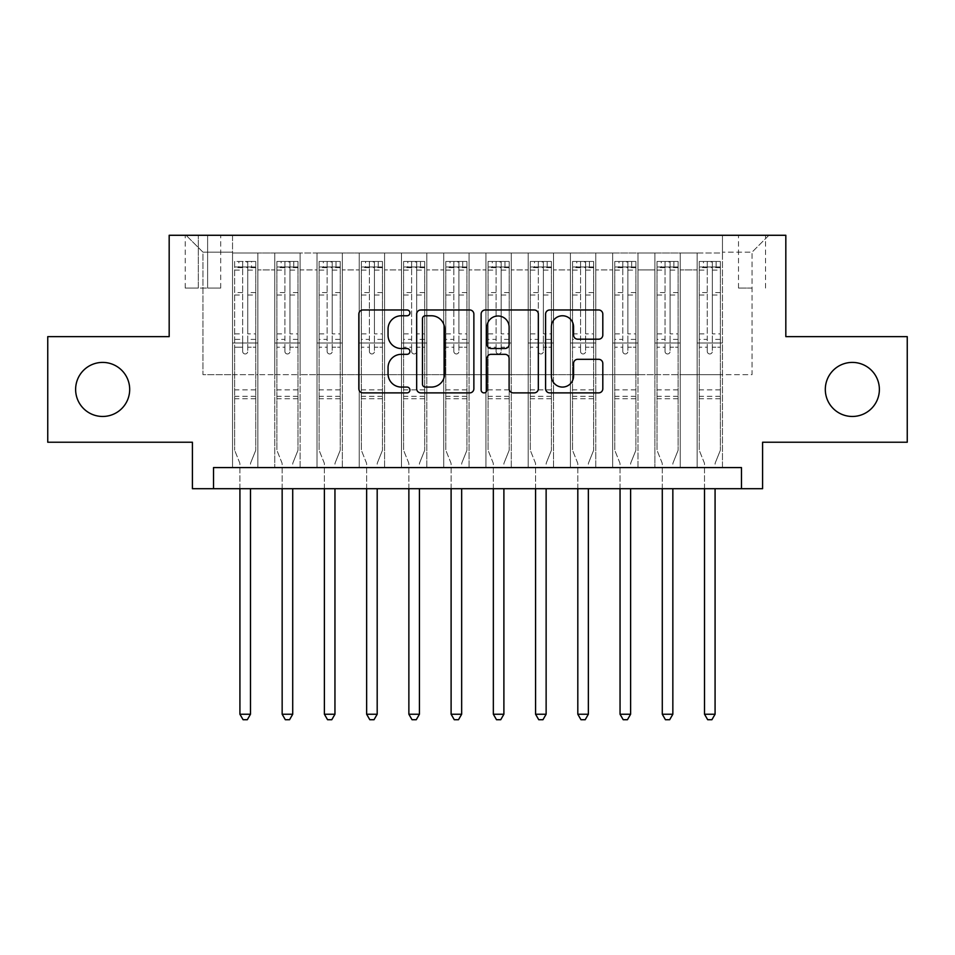 <?xml version="1.0" encoding="UTF-8"?>
<svg xmlns="http://www.w3.org/2000/svg" width="955" height="955" viewBox="0 0 955 955"><rect width="100%" height="100%" fill="white"/><g stroke="black" fill="none" stroke-linecap="round" stroke-linejoin="round"><path stroke-width="0.72" stroke-dasharray="4.78 3.58" d="M409.922 312.87A2.901 2.901 0 0 0 407.021 309.969L362.972 309.969A4.142 4.142 0 0 0 358.829 314.111L358.829 388.733A4.142 4.142 0 0 0 362.972 392.887L407.021 392.887A2.901 2.901 0 0 0 409.922 389.986A2.901 2.901 0 0 0 407.021 387.073L401.327 387.073A13.263 13.263 0 0 1 388.052 373.811L388.052 367.591A13.263 13.263 0 0 1 401.327 354.329L407.021 354.329A2.901 2.901 0 0 0 409.922 351.428A2.901 2.901 0 0 0 407.021 348.527L401.327 348.527A13.263 13.263 0 0 1 388.052 335.253L388.052 329.033A13.263 13.263 0 0 1 401.327 315.771L407.021 315.771A2.901 2.901 0 0 0 409.922 312.87M825.311 389.437A27.027 27.027 0 0 0 852.338 416.464A27.027 27.027 0 0 0 879.376 389.437A27.027 27.027 0 0 0 852.338 362.411A27.027 27.027 0 0 0 825.311 389.437M75.624 389.437A27.027 27.027 0 0 0 102.663 416.464A27.027 27.027 0 0 0 129.689 389.437A27.027 27.027 0 0 0 102.663 362.411A27.027 27.027 0 0 0 75.624 389.437M752.039 235.276L738.513 235.276L752.039 235.276M752.039 288.076L738.513 288.076L752.039 288.076M907.25 336.638L907.25 442.237L762.591 442.237L762.591 488.697L192.409 488.697L192.409 442.237L47.75 442.237L47.75 336.638L169.178 336.638L169.178 235.276L785.822 235.276L785.822 336.638L907.25 336.638M722.469 467.58L722.469 253.015L232.531 253.015L232.531 467.58L257.874 467.58L232.531 467.58L257.874 467.58L232.531 467.58L232.531 253.015L257.874 253.015L257.874 467.58L257.874 253.015L257.874 374.658L274.765 374.658L257.874 374.658L257.874 253.015L232.531 253.015L722.469 253.015L722.469 467.58L697.126 467.58L697.126 253.015L654.891 253.015L654.891 467.58L654.891 253.015L680.235 253.015L680.235 467.58L680.235 253.015L680.235 374.658L680.235 253.015L697.126 253.015L697.126 467.58L722.469 467.58L697.126 467.58L722.469 467.58L722.469 252.168L722.469 374.658L752.039 374.658L752.039 252.168L722.469 252.168L752.039 252.168L752.039 374.658L722.469 374.658L722.469 342.976L722.469 467.58M654.891 467.58L680.235 467.58L654.891 467.58L680.235 467.58L654.891 467.58L654.891 342.976L654.891 374.658L638 374.658L638 269.907L638 374.658L654.891 374.658L654.891 269.907L654.891 374.658L697.126 374.658L680.235 374.658L680.235 342.976L680.235 374.658L654.891 374.658L654.891 342.976L680.235 342.976L680.235 467.58L680.235 342.976L654.891 342.976L654.891 467.58M638 467.58L638 253.015L612.656 253.015L612.656 467.58L612.656 253.015L638 253.015L638 467.58L612.656 467.58L638 467.58L612.656 467.58L638 467.58L638 342.976L638 467.58M595.765 467.58L595.765 253.015L570.422 253.015L570.422 467.58L570.422 253.015L595.765 253.015L595.765 467.58L570.422 467.58L595.765 467.58L570.422 467.58L595.765 467.58L595.765 269.907L595.765 374.658L612.656 374.658L595.765 374.658L595.765 342.976L595.765 467.58M553.53 467.58L553.53 253.015L528.187 253.015L528.187 467.58L528.187 253.015L553.53 253.015L553.53 467.58L528.187 467.58L553.53 467.58L528.187 467.58L553.53 467.58L553.53 269.907L553.53 374.658L570.422 374.658L553.53 374.658L553.53 342.976L553.53 467.58M511.283 467.58L511.283 253.015L485.952 253.015L485.952 467.58L485.952 253.015L511.283 253.015L511.283 467.58L485.952 467.58L511.283 467.58L485.952 467.58L511.283 467.58L511.283 269.907L511.283 374.658L528.187 374.658L511.283 374.658L511.283 342.976L511.283 467.58M469.048 467.58L469.048 253.015L443.717 253.015L443.717 467.58L443.717 253.015L469.048 253.015L469.048 467.58L443.717 467.58L469.048 467.58L443.717 467.58L469.048 467.58L469.048 269.907L469.048 374.658L485.952 374.658L469.048 374.658L469.048 342.976L469.048 467.58M426.813 467.58L426.813 253.015L401.47 253.015L401.47 467.58L401.47 253.015L426.813 253.015L426.813 467.58L401.47 467.58L426.813 467.58L401.47 467.58L426.813 467.58L426.813 269.907L426.813 374.658L443.717 374.658L426.813 374.658L426.813 342.976L426.813 467.58M384.579 467.58L384.579 253.015L359.235 253.015L359.235 467.58L359.235 253.015L384.579 253.015L384.579 467.58L359.235 467.58L384.579 467.58L359.235 467.58L384.579 467.58L384.579 269.907L384.579 374.658L401.47 374.658L384.579 374.658L384.579 342.976L384.579 467.58M342.344 467.58L342.344 253.015L317 253.015L317 467.58L317 253.015L342.344 253.015L342.344 467.58L317 467.58L342.344 467.58L317 467.58L342.344 467.58L342.344 269.907L342.344 374.658L359.235 374.658L342.344 374.658L342.344 342.976L342.344 467.58M300.109 467.58L300.109 253.015L274.765 253.015L274.765 467.58L274.765 253.015L300.109 253.015L300.109 467.58L274.765 467.58L300.109 467.58L274.765 467.58L300.109 467.58L300.109 342.976L300.109 467.58M697.126 269.907L697.126 374.658L697.126 253.015L697.126 269.907L680.235 269.907L697.126 269.907M612.656 269.907L612.656 374.658L612.656 253.015L595.765 253.015L595.765 269.907L595.765 253.015L612.656 253.015L612.656 269.907L595.765 269.907L612.656 269.907M570.422 269.907L570.422 374.658L570.422 253.015L553.53 253.015L553.53 269.907L553.53 253.015L570.422 253.015L570.422 269.907L553.53 269.907L570.422 269.907M528.187 269.907L528.187 374.658L528.187 253.015L511.283 253.015L511.283 269.907L511.283 253.015L528.187 253.015L528.187 269.907L511.283 269.907L528.187 269.907M485.952 269.907L485.952 374.658L485.952 253.015L469.048 253.015L469.048 269.907L469.048 253.015L485.952 253.015L485.952 269.907L469.048 269.907L485.952 269.907M443.717 269.907L443.717 374.658L443.717 253.015L426.813 253.015L426.813 269.907L426.813 253.015L443.717 253.015L443.717 269.907L426.813 269.907L443.717 269.907M401.47 269.907L401.47 374.658L401.47 253.015L384.579 253.015L384.579 269.907L384.579 253.015L401.47 253.015L401.47 269.907L384.579 269.907L401.47 269.907M359.235 269.907L359.235 374.658L359.235 253.015L342.344 253.015L342.344 269.907L342.344 253.015L359.235 253.015L359.235 269.907L342.344 269.907L359.235 269.907M300.109 269.907L300.109 374.658L300.109 253.015L300.109 269.907L317 269.907L317 374.658L300.109 374.658L317 374.658L317 253.015L300.109 253.015L317 253.015L317 269.907L300.109 269.907M213.526 488.697L213.526 467.58L213.526 488.697L213.526 467.58L741.474 467.58L213.526 467.58L741.474 467.58L741.474 488.697M198.318 235.276L185.222 235.276L198.318 235.276L198.318 288.076L185.222 288.076L207.617 288.076L198.318 288.076L198.318 235.276M207.617 235.276L220.701 235.276L207.617 235.276L207.617 288.076L220.701 288.076L207.617 288.076L207.617 235.276M722.469 235.276L232.531 235.276L768.93 235.276L722.469 235.276L722.469 253.015L722.469 235.276M232.531 235.276L186.07 235.276L232.531 235.276L232.531 374.658L202.961 374.658L202.961 252.168L232.531 252.168L202.961 252.168L186.07 235.276L202.961 252.168L202.961 374.658L232.531 374.658L232.531 235.276M274.765 269.907L274.765 374.658L274.765 253.015L257.874 253.015L274.765 253.015L274.765 269.907L257.874 269.907L274.765 269.907M654.891 253.015L638 253.015L638 269.907L638 253.015L654.891 253.015L654.891 269.907L654.891 253.015M612.656 374.658L638 374.658L612.656 374.658L612.656 342.976L612.656 374.658M570.422 374.658L595.765 374.658L570.422 374.658L570.422 342.976L570.422 374.658M528.187 374.658L553.53 374.658L528.187 374.658L528.187 342.976L528.187 374.658M485.952 374.658L511.283 374.658L485.952 374.658L485.952 342.976L485.952 374.658M443.717 374.658L469.048 374.658L443.717 374.658L443.717 342.976L443.717 374.658M401.47 374.658L426.813 374.658L401.47 374.658L401.47 342.976L401.47 374.658M359.235 374.658L384.579 374.658L359.235 374.658L359.235 342.976L359.235 374.658M317 374.658L342.344 374.658L317 374.658L317 342.976L317 374.658M274.765 374.658L300.109 374.658L300.109 342.976L300.109 374.658L274.765 374.658L274.765 342.976L300.109 342.976L274.765 342.976L274.765 467.58L274.765 374.658M232.531 374.658L257.874 374.658L257.874 342.976L257.874 467.58L257.874 342.976L257.874 374.658L232.531 374.658L232.531 342.976L257.874 342.976L232.531 342.976L232.531 467.58L232.531 374.658M697.126 374.658L722.469 374.658L697.126 374.658L697.126 342.976L697.126 374.658M232.531 342.976L257.874 342.976L232.531 342.976M274.765 342.976L300.109 342.976L274.765 342.976M317 342.976L342.344 342.976L317 342.976L317 467.58L317 342.976L342.344 342.976L317 342.976M359.235 342.976L384.579 342.976L359.235 342.976L359.235 467.58L359.235 342.976L384.579 342.976L359.235 342.976M401.47 342.976L426.813 342.976L401.47 342.976L401.47 467.58L401.47 342.976L426.813 342.976L401.47 342.976M443.717 342.976L469.048 342.976L443.717 342.976L443.717 467.58L443.717 342.976L469.048 342.976L443.717 342.976M485.952 342.976L511.283 342.976L485.952 342.976L485.952 467.58L485.952 342.976L511.283 342.976L485.952 342.976M528.187 342.976L553.53 342.976L528.187 342.976L528.187 467.58L528.187 342.976L553.53 342.976L528.187 342.976M570.422 342.976L595.765 342.976L570.422 342.976L570.422 467.58L570.422 342.976L595.765 342.976L570.422 342.976M612.656 342.976L638 342.976L612.656 342.976L612.656 467.58L612.656 342.976L638 342.976L612.656 342.976M654.891 342.976L680.235 342.976L654.891 342.976M697.126 342.976L722.469 342.976L697.126 342.976L697.126 467.58L697.126 342.976L722.469 342.976L697.126 342.976M768.93 235.276L752.039 252.168L768.93 235.276M473.871 388.733L473.871 314.111A4.142 4.142 0 0 0 469.729 309.969L420.809 309.969A4.142 4.142 0 0 0 416.667 314.111L416.667 388.733A4.142 4.142 0 0 0 420.809 392.887L469.729 392.887A4.142 4.142 0 0 0 473.871 388.733M425.369 315.771A2.901 2.901 0 0 0 422.468 318.672L422.468 384.173A2.901 2.901 0 0 0 425.369 387.073L431.374 387.073A13.263 13.263 0 0 0 444.648 373.811L444.648 329.033A13.263 13.263 0 0 0 431.374 315.771L425.369 315.771M485.271 309.969L534.191 309.969A4.142 4.142 0 0 1 538.334 314.111L538.334 388.733A4.142 4.142 0 0 1 534.191 392.887L513.253 392.887A4.142 4.142 0 0 1 509.111 388.733L509.111 358.471A4.142 4.142 0 0 0 504.968 354.329L491.073 354.329A4.142 4.142 0 0 0 486.931 358.471L486.931 389.986A2.901 2.901 0 0 1 484.03 392.887A2.901 2.901 0 0 1 481.129 389.986L481.129 314.111A4.142 4.142 0 0 1 485.271 309.969M509.111 327.076A11.09 11.09 0 0 0 498.021 315.986A11.09 11.09 0 0 0 486.931 327.076L486.931 344.373A4.142 4.142 0 0 0 491.073 348.527L504.968 348.527A4.142 4.142 0 0 0 509.111 344.373L509.111 327.076M577.727 339.192L598.654 339.192A4.142 4.142 0 0 0 602.808 335.05L602.808 314.111A4.142 4.142 0 0 0 598.654 309.969L549.734 309.969A4.142 4.142 0 0 0 545.592 314.111L545.592 388.733A4.142 4.142 0 0 0 549.734 392.887L598.654 392.887A4.142 4.142 0 0 0 602.808 388.733L602.808 363.449A4.142 4.142 0 0 0 598.654 359.307L577.727 359.307A4.142 4.142 0 0 0 573.573 363.449L573.573 375.983A11.09 11.09 0 0 1 562.483 387.073A11.09 11.09 0 0 1 551.393 375.983L551.393 326.861A11.09 11.09 0 0 1 562.483 315.771A11.09 11.09 0 0 1 573.573 326.861L573.573 335.05A4.142 4.142 0 0 0 577.727 339.192M242.666 351.428A2.531 2.531 0 0 0 245.208 353.959A2.531 2.531 0 0 1 242.666 351.428L242.666 347.19L242.666 351.428M255.654 261.467L251.535 261.467L251.535 266.958L255.761 266.958L255.761 261.467L234.644 261.467L234.644 450.259L234.644 347.19L242.666 347.19L242.666 339.383L234.644 339.383M234.644 261.467L234.644 347.19L242.666 347.19L242.666 268.069C244.349 266.588 246.044 266.588 247.739 268.069L247.739 333.892L255.761 333.892L255.761 450.259L255.761 347.19L247.739 347.19L247.739 351.428A2.531 2.531 0 0 1 245.208 353.959A2.531 2.531 0 0 0 247.739 351.428L247.739 333.892M255.761 266.958L255.761 333.892M255.761 261.467L255.761 347.19L247.739 347.19L247.739 261.98L242.666 261.98L242.666 339.383M251.535 261.467L234.751 261.467M251.535 266.958L238.869 266.958L238.869 261.467M234.644 266.958L255.654 266.958M234.751 266.958L238.869 266.958M250.783 462.614L255.761 450.259L250.783 462.614A4.226 4.226 0 0 0 250.485 464.202A4.226 4.226 0 0 1 250.783 462.614M239.92 488.697L239.92 464.202A4.226 4.226 0 0 0 239.621 462.614L234.644 450.259L239.621 462.614A4.226 4.226 0 0 1 239.92 464.202L239.92 714.233L250.485 714.233L250.485 488.697M255.761 398.724L234.644 398.724M239.92 714.233L243.095 719.724L247.309 719.724L250.485 714.233M242.666 268.069L242.666 261.98M247.739 268.069L247.739 261.98M284.9 351.428A2.531 2.531 81.1 0 0 287.443 353.959A2.531 2.531 -98.9 0 1 284.9 351.428L284.9 347.19L284.9 351.428M293.77 261.467L293.77 266.958L297.996 266.958L297.996 261.467L276.878 261.467L276.878 450.259L276.878 347.19L284.9 347.19L284.9 339.383L276.878 339.383M276.878 261.467L276.878 347.19L284.9 347.19L284.9 268.069C286.596 266.588 288.279 266.588 289.974 268.069L289.974 333.892L297.996 333.892L297.996 450.259L297.996 347.19L289.974 347.19L289.974 351.428A2.531 2.531 -98.9 0 1 287.443 353.959A2.531 2.531 81.1 0 0 289.974 351.428L289.974 333.892M297.996 266.958L297.996 333.892M297.996 261.467L297.996 347.19L289.974 347.19L289.974 261.98L284.9 261.98L284.9 339.383M293.77 266.958L281.104 266.958L281.104 261.467M276.878 266.958L281.104 266.958M293.018 462.614L297.996 450.259L293.018 462.614A4.226 4.226 -98.9 0 0 292.719 464.202A4.226 4.226 -98.9 0 1 293.018 462.614M282.155 488.697L282.155 464.202A4.226 4.226 -98.9 0 0 281.856 462.614L276.878 450.259L281.856 462.614A4.226 4.226 -98.9 0 1 282.155 464.202L282.155 714.233L292.719 714.233L292.719 488.697M297.888 261.467L276.986 261.467L297.888 261.467M276.986 266.958L297.888 266.958L276.986 266.958M297.996 398.724L276.878 398.724M282.155 714.233L285.33 719.724L289.556 719.724L292.719 714.233M289.974 268.069L289.974 261.98M284.9 268.069L284.9 261.98L284.9 268.069M327.135 351.428A2.531 2.531 81.1 0 0 329.678 353.959A2.531 2.531 -98.9 0 1 327.135 351.428L327.135 347.19L327.135 351.428M336.005 261.467L336.005 266.958L340.231 266.958L340.231 261.467L319.113 261.467L319.113 450.259L319.113 347.19L327.135 347.19L327.135 339.383L319.113 339.383M319.113 261.467L319.113 347.19L327.135 347.19L327.135 268.069C328.83 266.588 330.514 266.588 332.209 268.069L332.209 333.892L340.231 333.892L340.231 450.259L340.231 347.19L332.209 347.19L332.209 351.428A2.531 2.531 -98.9 0 1 329.678 353.959A2.531 2.531 81.1 0 0 332.209 351.428L332.209 333.892M340.231 266.958L340.231 333.892M340.231 261.467L340.231 347.19L332.209 347.19L332.209 261.98L327.135 261.98L327.135 339.383M336.005 266.958L323.339 266.958L323.339 261.467M319.113 266.958L323.339 266.958M335.265 462.614L340.231 450.259L335.265 462.614A4.226 4.226 -98.9 0 0 334.954 464.202A4.226 4.226 -98.9 0 1 335.265 462.614M324.39 488.697L324.39 464.202A4.226 4.226 -98.9 0 0 324.091 462.614L319.113 450.259L324.091 462.614A4.226 4.226 -98.9 0 1 324.39 464.202L324.39 714.233L334.954 714.233L334.954 488.697M340.123 261.467L319.221 261.467L340.123 261.467M319.221 266.958L340.123 266.958L319.221 266.958M340.231 398.724L319.113 398.724M324.39 714.233L327.565 719.724L331.791 719.724L334.954 714.233M332.209 268.069L332.209 261.98M327.135 268.069L327.135 261.98L327.135 268.069M369.382 351.428A2.531 2.531 81.1 0 0 371.913 353.959A2.531 2.531 -98.9 0 1 369.382 351.428L369.382 347.19L369.382 351.428M378.252 261.467L378.252 266.958L382.466 266.958L382.466 261.467L361.348 261.467L361.348 450.259L361.348 347.19L369.382 347.19L369.382 339.383L361.348 339.383M361.348 261.467L361.348 347.19L369.382 347.19L369.382 268.069C371.065 266.588 372.748 266.588 374.444 268.069L374.444 333.892L382.466 333.892L382.466 450.259L382.466 347.19L374.444 347.19L374.444 351.428A2.531 2.531 -98.9 0 1 371.913 353.959A2.531 2.531 81.1 0 0 374.444 351.428L374.444 333.892M382.466 266.958L382.466 333.892M382.466 261.467L382.466 347.19L374.444 347.19L374.444 261.98L369.382 261.98L369.382 339.383M378.252 266.958L365.574 266.958L365.574 261.467M361.348 266.958L365.574 266.958M377.5 462.614L382.466 450.259L377.5 462.614A4.226 4.226 -98.9 0 0 377.189 464.202A4.226 4.226 -98.9 0 1 377.5 462.614M366.636 488.697L366.636 464.202A4.226 4.226 -98.9 0 0 366.326 462.614L361.348 450.259L366.326 462.614A4.226 4.226 -98.9 0 1 366.636 464.202L366.636 714.233L377.189 714.233L377.189 488.697M382.358 261.467L361.456 261.467L382.358 261.467M361.456 266.958L382.358 266.958L361.456 266.958M382.466 398.724L361.348 398.724M366.636 714.233L369.8 719.724L374.026 719.724L377.189 714.233M374.444 268.069L374.444 261.98M369.382 268.069L369.382 261.98L369.382 268.069M411.617 351.428A2.531 2.531 81.1 0 0 414.148 353.959A2.531 2.531 -98.9 0 1 411.617 351.428L411.617 347.19L411.617 351.428M420.487 261.467L420.487 266.958L424.7 266.958L424.7 261.467L403.583 261.467L403.583 450.259L403.583 347.19L411.617 347.19L411.617 339.383L403.583 339.383M403.583 261.467L403.583 347.19L411.617 347.19L411.617 268.069C413.3 266.588 414.983 266.588 416.678 268.069L416.678 333.892L424.7 333.892L424.7 450.259L424.7 347.19L416.678 347.19L416.678 351.428A2.531 2.531 -98.9 0 1 414.148 353.959A2.531 2.531 81.1 0 0 416.678 351.428L416.678 333.892M424.7 266.958L424.7 333.892M424.7 261.467L424.7 347.19L416.678 347.19L416.678 261.98L411.617 261.98L411.617 339.383M420.487 266.958L407.809 266.958L407.809 261.467M403.583 266.958L407.809 266.958M419.734 462.614L424.7 450.259L419.734 462.614A4.226 4.226 -98.9 0 0 419.424 464.202A4.226 4.226 -98.9 0 1 419.734 462.614M408.871 488.697L408.871 464.202A4.226 4.226 -98.9 0 0 408.561 462.614L403.583 450.259L408.561 462.614A4.226 4.226 -98.9 0 1 408.871 464.202L408.871 714.233L419.424 714.233L419.424 488.697M424.605 261.467L403.69 261.467L424.605 261.467M403.69 266.958L424.605 266.958L403.69 266.958M424.7 398.724L403.583 398.724M408.871 714.233L412.035 719.724L416.261 719.724L419.424 714.233M416.678 268.069L416.678 261.98M411.617 268.069L411.617 261.98L411.617 268.069M453.852 351.428A2.531 2.531 81.1 0 0 456.383 353.959A2.531 2.531 -98.9 0 1 453.852 351.428L453.852 347.19L453.852 351.428M462.721 261.467L462.721 266.958L466.935 266.958L466.935 261.467L445.818 261.467L445.818 450.259L445.818 347.19L453.852 347.19L453.852 339.383L445.818 339.383M445.818 261.467L445.818 347.19L453.852 347.19L453.852 268.069C455.535 266.588 457.218 266.588 458.913 268.069L458.913 333.892L466.935 333.892L466.935 450.259L466.935 347.19L458.913 347.19L458.913 351.428A2.531 2.531 -98.9 0 1 456.383 353.959A2.531 2.531 81.1 0 0 458.913 351.428L458.913 333.892M466.935 266.958L466.935 333.892M466.935 261.467L466.935 347.19L458.913 347.19L458.913 261.98L453.852 261.98L453.852 339.383M462.721 266.958L450.044 266.958L450.044 261.467M445.818 266.958L450.044 266.958M461.969 462.614L466.935 450.259L461.969 462.614A4.226 4.226 -98.9 0 0 461.659 464.202A4.226 4.226 -98.9 0 1 461.969 462.614M451.106 488.697L451.106 464.202A4.226 4.226 -98.9 0 0 450.796 462.614L445.818 450.259L450.796 462.614A4.226 4.226 -98.9 0 1 451.106 464.202L451.106 714.233L461.659 714.233L461.659 488.697M466.84 261.467L445.925 261.467L466.84 261.467M445.925 266.958L466.84 266.958L445.925 266.958M466.935 398.724L445.818 398.724M451.106 714.233L454.27 719.724L458.495 719.724L461.659 714.233M458.913 268.069L458.913 261.98M453.852 268.069L453.852 261.98L453.852 268.069M496.087 351.428A2.531 2.531 81.1 0 0 498.617 353.959A2.531 2.531 -98.9 0 1 496.087 351.428L496.087 347.19L496.087 351.428M504.956 261.467L504.956 266.958L509.182 266.958L509.182 261.467L488.065 261.467L488.065 450.259L488.065 347.19L496.087 347.19L496.087 339.383L488.065 339.383M488.065 261.467L488.065 347.19L496.087 347.19L496.087 268.069C497.77 266.588 499.453 266.588 501.148 268.069L501.148 333.892L509.182 333.892L509.182 450.259L509.182 347.19L501.148 347.19L501.148 351.428A2.531 2.531 -98.9 0 1 498.617 353.959A2.531 2.531 81.1 0 0 501.148 351.428L501.148 333.892M509.182 266.958L509.182 333.892M509.182 261.467L509.182 347.19L501.148 347.19L501.148 261.98L496.087 261.98L496.087 339.383M504.956 266.958L492.279 266.958L492.279 261.467M488.065 266.958L492.279 266.958M504.204 462.614L509.182 450.259L504.204 462.614A4.226 4.226 -98.9 0 0 503.894 464.202A4.226 4.226 -98.9 0 1 504.204 462.614M493.341 488.697L493.341 464.202A4.226 4.226 -98.9 0 0 493.031 462.614L488.065 450.259L493.031 462.614A4.226 4.226 -98.9 0 1 493.341 464.202L493.341 714.233L503.894 714.233L503.894 488.697M509.075 261.467L488.16 261.467L509.075 261.467M488.16 266.958L509.075 266.958L488.16 266.958M509.182 398.724L488.065 398.724M493.341 714.233L496.505 719.724L500.73 719.724L503.894 714.233M501.148 268.069L501.148 261.98M496.087 268.069L496.087 261.98L496.087 268.069M538.322 351.428A2.531 2.531 81.1 0 0 540.852 353.959A2.531 2.531 -98.9 0 1 538.322 351.428L538.322 347.19L538.322 351.428M547.191 261.467L547.191 266.958L551.417 266.958L551.417 261.467L530.3 261.467L530.3 450.259L530.3 347.19L538.322 347.19L538.322 339.383L530.3 339.383M530.3 261.467L530.3 347.19L538.322 347.19L538.322 268.069C540.005 266.588 541.7 266.588 543.383 268.069L543.383 333.892L551.417 333.892L551.417 450.259L551.417 347.19L543.383 347.19L543.383 351.428A2.531 2.531 -98.9 0 1 540.852 353.959A2.531 2.531 81.1 0 0 543.383 351.428L543.383 333.892M551.417 266.958L551.417 333.892M551.417 261.467L551.417 347.19L543.383 347.19L543.383 261.98L538.322 261.98L538.322 339.383M547.191 266.958L534.514 266.958L534.514 261.467M530.3 266.958L534.514 266.958M546.439 462.614L551.417 450.259L546.439 462.614A4.226 4.226 -98.9 0 0 546.129 464.202A4.226 4.226 -98.9 0 1 546.439 462.614M535.576 488.697L535.576 464.202A4.226 4.226 -98.9 0 0 535.266 462.614L530.3 450.259L535.266 462.614A4.226 4.226 -98.9 0 1 535.576 464.202L535.576 714.233L546.129 714.233L546.129 488.697M551.31 261.467L530.395 261.467L551.31 261.467M530.395 266.958L551.31 266.958L530.395 266.958M551.417 398.724L530.3 398.724M535.576 714.233L538.739 719.724L542.965 719.724L546.129 714.233M543.383 268.069L543.383 261.98M538.322 268.069L538.322 261.98L538.322 268.069M580.556 351.428A2.531 2.531 81.1 0 0 583.087 353.959A2.531 2.531 -98.9 0 1 580.556 351.428L580.556 347.19L580.556 351.428M589.426 261.467L589.426 266.958L593.652 266.958L593.652 261.467L572.534 261.467L572.534 450.259L572.534 347.19L580.556 347.19L580.556 339.383L572.534 339.383M572.534 261.467L572.534 347.19L580.556 347.19L580.556 268.069C582.24 266.588 583.935 266.588 585.618 268.069L585.618 333.892L593.652 333.892L593.652 450.259L593.652 347.19L585.618 347.19L585.618 351.428A2.531 2.531 -98.9 0 1 583.087 353.959A2.531 2.531 81.1 0 0 585.618 351.428L585.618 333.892M593.652 266.958L593.652 333.892M593.652 261.467L593.652 347.19L585.618 347.19L585.618 261.98L580.556 261.98L580.556 339.383M589.426 266.958L576.748 266.958L576.748 261.467M572.534 266.958L576.748 266.958M588.674 462.614L593.652 450.259L588.674 462.614A4.226 4.226 -98.9 0 0 588.364 464.202A4.226 4.226 -98.9 0 1 588.674 462.614M577.811 488.697L577.811 464.202A4.226 4.226 -98.9 0 0 577.5 462.614L572.534 450.259L577.5 462.614A4.226 4.226 -98.9 0 1 577.811 464.202L577.811 714.233L588.364 714.233L588.364 488.697M593.544 261.467L572.642 261.467L593.544 261.467M572.642 266.958L593.544 266.958L572.642 266.958M593.652 398.724L572.534 398.724M577.811 714.233L580.974 719.724L585.2 719.724L588.364 714.233M585.618 268.069L585.618 261.98M580.556 268.069L580.556 261.98L580.556 268.069M622.791 351.428A2.531 2.531 81.1 0 0 625.322 353.959A2.531 2.531 -98.9 0 1 622.791 351.428L622.791 347.19L622.791 351.428M631.661 261.467L631.661 266.958L635.887 266.958L635.887 261.467L614.769 261.467L614.769 450.259L614.769 347.19L622.791 347.19L622.791 339.383L614.769 339.383M614.769 261.467L614.769 347.19L622.791 347.19L622.791 268.069C624.475 266.588 626.17 266.588 627.865 268.069L627.865 333.892L635.887 333.892L635.887 450.259L635.887 347.19L627.865 347.19L627.865 351.428A2.531 2.531 -98.9 0 1 625.322 353.959A2.531 2.531 81.1 0 0 627.865 351.428L627.865 333.892M635.887 266.958L635.887 333.892M635.887 261.467L635.887 347.19L627.865 347.19L627.865 261.98L622.791 261.98L622.791 339.383M631.661 266.958L618.995 266.958L618.995 261.467M614.769 266.958L618.995 266.958M630.909 462.614L635.887 450.259L630.909 462.614A4.226 4.226 -98.9 0 0 630.61 464.202A4.226 4.226 -98.9 0 1 630.909 462.614M620.046 488.697L620.046 464.202A4.226 4.226 -98.9 0 0 619.735 462.614L614.769 450.259L619.735 462.614A4.226 4.226 -98.9 0 1 620.046 464.202L620.046 714.233L630.61 714.233L630.61 488.697M635.779 261.467L614.877 261.467L635.779 261.467M614.877 266.958L635.779 266.958L614.877 266.958M635.887 398.724L614.769 398.724M620.046 714.233L623.209 719.724L627.435 719.724L630.61 714.233M627.865 268.069L627.865 261.98M622.791 268.069L622.791 261.98L622.791 268.069M665.026 351.428A2.531 2.531 81.1 0 0 667.557 353.959A2.531 2.531 -98.9 0 1 665.026 351.428L665.026 347.19L665.026 351.428M673.896 261.467L673.896 266.958L678.122 266.958L678.122 261.467L657.004 261.467L657.004 450.259L657.004 347.19L665.026 347.19L665.026 339.383L657.004 339.383M657.004 261.467L657.004 347.19L665.026 347.19L665.026 268.069C666.709 266.588 668.404 266.588 670.1 268.069L670.1 333.892L678.122 333.892L678.122 450.259L678.122 347.19L670.1 347.19L670.1 351.428A2.531 2.531 -98.9 0 1 667.557 353.959A2.531 2.531 81.1 0 0 670.1 351.428L670.1 333.892M678.122 266.958L678.122 333.892M678.122 261.467L678.122 347.19L670.1 347.19L670.1 261.98L665.026 261.98L665.026 339.383M673.896 266.958L661.23 266.958L661.23 261.467M657.004 266.958L661.23 266.958M673.144 462.614L678.122 450.259L673.144 462.614A4.226 4.226 -98.9 0 0 672.845 464.202A4.226 4.226 -98.9 0 1 673.144 462.614M662.281 488.697L662.281 464.202A4.226 4.226 -98.9 0 0 661.982 462.614L657.004 450.259L661.982 462.614A4.226 4.226 -98.9 0 1 662.281 464.202L662.281 714.233L672.845 714.233L672.845 488.697M678.014 261.467L657.112 261.467L678.014 261.467M657.112 266.958L678.014 266.958L657.112 266.958M678.122 398.724L657.004 398.724M662.281 714.233L665.444 719.724L669.67 719.724L672.845 714.233M670.1 268.069L670.1 261.98M665.026 268.069L665.026 261.98L665.026 268.069M707.261 351.428A2.531 2.531 81.1 0 0 709.792 353.959A2.531 2.531 -98.9 0 1 707.261 351.428L707.261 347.19L707.261 351.428M716.131 261.467L716.131 266.958L720.357 266.958L720.357 261.467L699.239 261.467L699.239 450.259L699.239 347.19L707.261 347.19L707.261 339.383L699.239 339.383M699.239 261.467L699.239 347.19L707.261 347.19L707.261 268.069C708.944 266.588 710.639 266.588 712.335 268.069L712.335 333.892L720.357 333.892L720.357 450.259L720.357 347.19L712.335 347.19L712.335 351.428A2.531 2.531 -98.9 0 1 709.792 353.959A2.531 2.531 81.1 0 0 712.335 351.428L712.335 333.892M720.357 266.958L720.357 333.892M720.357 261.467L720.357 347.19L712.335 347.19L712.335 261.98L707.261 261.98L707.261 339.383M716.131 266.958L703.465 266.958L703.465 261.467M699.239 266.958L703.465 266.958M715.379 462.614L720.357 450.259L715.379 462.614A4.226 4.226 -98.9 0 0 715.08 464.202A4.226 4.226 -98.9 0 1 715.379 462.614M704.515 488.697L704.515 464.202A4.226 4.226 -98.9 0 0 704.217 462.614L699.239 450.259L704.217 462.614A4.226 4.226 -98.9 0 1 704.515 464.202L704.515 714.233L715.08 714.233L715.08 488.697M720.249 261.467L699.347 261.467L720.249 261.467M699.347 266.958L720.249 266.958L699.347 266.958M720.357 398.724L699.239 398.724M704.515 714.233L707.691 719.724L711.905 719.724L715.08 714.233M712.335 268.069L712.335 261.98M707.261 268.069L707.261 261.98L707.261 268.069M654.891 269.907L638 269.907L654.891 269.907M255.761 389.855L234.644 389.855M255.761 339.383L247.739 339.383M234.644 333.892L242.666 333.892M242.666 292.564L234.644 292.564M255.761 292.564L247.739 292.564M234.644 295.023L242.666 295.023M247.739 295.023L255.761 295.023M242.666 267.627L234.644 267.627M234.644 270.098L242.666 270.098M255.761 267.627L247.739 267.627M247.739 270.098L255.761 270.098M255.761 396.349L234.644 396.349M297.996 389.855L276.878 389.855M297.996 339.383L289.974 339.383M276.878 333.892L284.9 333.892M284.9 292.564L276.878 292.564M297.996 292.564L289.974 292.564M276.878 295.023L284.9 295.023M289.974 295.023L297.996 295.023M284.9 267.627L276.878 267.627M276.878 270.098L284.9 270.098M297.996 267.627L289.974 267.627M289.974 270.098L297.996 270.098M297.996 396.349L276.878 396.349M340.231 389.855L319.113 389.855M340.231 339.383L332.209 339.383M319.113 333.892L327.135 333.892M327.135 292.564L319.113 292.564M340.231 292.564L332.209 292.564M319.113 295.023L327.135 295.023M332.209 295.023L340.231 295.023M327.135 267.627L319.113 267.627M319.113 270.098L327.135 270.098M340.231 267.627L332.209 267.627M332.209 270.098L340.231 270.098M340.231 396.349L319.113 396.349M382.466 389.855L361.348 389.855M382.466 339.383L374.444 339.383M361.348 333.892L369.382 333.892M369.382 292.564L361.348 292.564M382.466 292.564L374.444 292.564M361.348 295.023L369.382 295.023M374.444 295.023L382.466 295.023M369.382 267.627L361.348 267.627M361.348 270.098L369.382 270.098M382.466 267.627L374.444 267.627M374.444 270.098L382.466 270.098M382.466 396.349L361.348 396.349M424.7 389.855L403.583 389.855M424.7 339.383L416.678 339.383M403.583 333.892L411.617 333.892M411.617 292.564L403.583 292.564M424.7 292.564L416.678 292.564M403.583 295.023L411.617 295.023M416.678 295.023L424.7 295.023M411.617 267.627L403.583 267.627M403.583 270.098L411.617 270.098M424.7 267.627L416.678 267.627M416.678 270.098L424.7 270.098M424.7 396.349L403.583 396.349M466.935 389.855L445.818 389.855M466.935 339.383L458.913 339.383M445.818 333.892L453.852 333.892M453.852 292.564L445.818 292.564M466.935 292.564L458.913 292.564M445.818 295.023L453.852 295.023M458.913 295.023L466.935 295.023M453.852 267.627L445.818 267.627M445.818 270.098L453.852 270.098M466.935 267.627L458.913 267.627M458.913 270.098L466.935 270.098M466.935 396.349L445.818 396.349M509.182 389.855L488.065 389.855M509.182 339.383L501.148 339.383M488.065 333.892L496.087 333.892M496.087 292.564L488.065 292.564M509.182 292.564L501.148 292.564M488.065 295.023L496.087 295.023M501.148 295.023L509.182 295.023M496.087 267.627L488.065 267.627M488.065 270.098L496.087 270.098M509.182 267.627L501.148 267.627M501.148 270.098L509.182 270.098M509.182 396.349L488.065 396.349M551.417 389.855L530.3 389.855M551.417 339.383L543.383 339.383M530.3 333.892L538.322 333.892M538.322 292.564L530.3 292.564M551.417 292.564L543.383 292.564M530.3 295.023L538.322 295.023M543.383 295.023L551.417 295.023M538.322 267.627L530.3 267.627M530.3 270.098L538.322 270.098M551.417 267.627L543.383 267.627M543.383 270.098L551.417 270.098M551.417 396.349L530.3 396.349M593.652 389.855L572.534 389.855M593.652 339.383L585.618 339.383M572.534 333.892L580.556 333.892M580.556 292.564L572.534 292.564M593.652 292.564L585.618 292.564M572.534 295.023L580.556 295.023M585.618 295.023L593.652 295.023M580.556 267.627L572.534 267.627M572.534 270.098L580.556 270.098M593.652 267.627L585.618 267.627M585.618 270.098L593.652 270.098M593.652 396.349L572.534 396.349M635.887 389.855L614.769 389.855M635.887 339.383L627.865 339.383M614.769 333.892L622.791 333.892M622.791 292.564L614.769 292.564M635.887 292.564L627.865 292.564M614.769 295.023L622.791 295.023M627.865 295.023L635.887 295.023M622.791 267.627L614.769 267.627M614.769 270.098L622.791 270.098M635.887 267.627L627.865 267.627M627.865 270.098L635.887 270.098M635.887 396.349L614.769 396.349M678.122 389.855L657.004 389.855M678.122 339.383L670.1 339.383M657.004 333.892L665.026 333.892M665.026 292.564L657.004 292.564M678.122 292.564L670.1 292.564M657.004 295.023L665.026 295.023M670.1 295.023L678.122 295.023M665.026 267.627L657.004 267.627M657.004 270.098L665.026 270.098M678.122 267.627L670.1 267.627M670.1 270.098L678.122 270.098M678.122 396.349L657.004 396.349M720.357 389.855L699.239 389.855M720.357 339.383L712.335 339.383M699.239 333.892L707.261 333.892M707.261 292.564L699.239 292.564M720.357 292.564L712.335 292.564M699.239 295.023L707.261 295.023M712.335 295.023L720.357 295.023M707.261 267.627L699.239 267.627M699.239 270.098L707.261 270.098M720.357 267.627L712.335 267.627M712.335 270.098L720.357 270.098M720.357 396.349L699.239 396.349M738.513 288.076L738.513 235.276M185.222 288.076L185.222 235.276M220.701 288.076L220.701 235.276M765.552 288.076L765.552 235.276"/><path stroke-width="1.43" d="M409.922 312.87A2.901 2.901 0 0 0 407.021 309.969L362.972 309.969A4.142 4.142 0 0 0 358.829 314.111L358.829 388.733A4.142 4.142 0 0 0 362.972 392.887L407.021 392.887A2.901 2.901 0 0 0 409.922 389.986A2.901 2.901 0 0 0 407.021 387.073L401.327 387.073A13.263 13.263 0 0 1 388.052 373.811L388.052 367.591A13.263 13.263 0 0 1 401.327 354.329L407.021 354.329A2.901 2.901 0 0 0 409.922 351.428A2.901 2.901 0 0 0 407.021 348.527L401.327 348.527A13.263 13.263 0 0 1 388.052 335.253L388.052 329.033A13.263 13.263 0 0 1 401.327 315.771L407.021 315.771A2.901 2.901 0 0 0 409.922 312.87M825.311 389.437A27.027 27.027 0 0 0 852.338 416.464A27.027 27.027 0 0 0 879.376 389.437A27.027 27.027 0 0 0 852.338 362.411A27.027 27.027 0 0 0 825.311 389.437M75.624 389.437A27.027 27.027 0 0 0 102.663 416.464A27.027 27.027 0 0 0 129.689 389.437A27.027 27.027 0 0 0 102.663 362.411A27.027 27.027 0 0 0 75.624 389.437M598.654 339.192A4.142 4.142 0 0 0 602.808 335.05L602.808 314.111A4.142 4.142 0 0 0 598.654 309.969L549.734 309.969A4.142 4.142 0 0 0 545.592 314.111L545.592 388.733A4.142 4.142 0 0 0 549.734 392.887L598.654 392.887A4.142 4.142 0 0 0 602.808 388.733L602.808 363.449A4.142 4.142 0 0 0 598.654 359.307L577.727 359.307A4.142 4.142 0 0 0 573.573 363.449L573.573 375.983A11.09 11.09 0 0 1 562.483 387.073A11.09 11.09 0 0 1 551.393 375.983L551.393 326.861A11.09 11.09 0 0 1 562.483 315.771A11.09 11.09 0 0 1 573.573 326.861L573.573 335.05A4.142 4.142 0 0 0 577.727 339.192L598.654 339.192M741.474 488.697L762.591 488.697L762.591 442.237L907.25 442.237L907.25 336.638L785.822 336.638L785.822 235.276L169.178 235.276L169.178 336.638L47.75 336.638L47.75 442.237L192.409 442.237L192.409 488.697L741.474 488.697L741.474 467.58L213.526 467.58L213.526 488.697M473.871 314.111A4.142 4.142 0 0 0 469.729 309.969L420.809 309.969A4.142 4.142 0 0 0 416.667 314.111L416.667 388.733A4.142 4.142 0 0 0 420.809 392.887L469.729 392.887A4.142 4.142 0 0 0 473.871 388.733L473.871 314.111M485.271 309.969L534.191 309.969A4.142 4.142 0 0 1 538.334 314.111L538.334 388.733A4.142 4.142 0 0 1 534.191 392.887L513.253 392.887A4.142 4.142 0 0 1 509.111 388.733L509.111 358.471A4.142 4.142 0 0 0 504.968 354.329L491.073 354.329A4.142 4.142 0 0 0 486.931 358.471L486.931 389.986A2.901 2.901 0 0 1 484.03 392.887A2.901 2.901 0 0 1 481.129 389.986L481.129 314.111A4.142 4.142 0 0 1 485.271 309.969M425.369 315.771A2.901 2.901 0 0 0 422.468 318.672L422.468 384.173A2.901 2.901 0 0 0 425.369 387.073L431.374 387.073A13.263 13.263 0 0 0 444.648 373.811L444.648 329.033A13.263 13.263 0 0 0 431.374 315.771L425.369 315.771M509.111 327.076A11.09 11.09 0 0 0 498.021 315.986A11.09 11.09 0 0 0 486.931 327.076L486.931 344.373A4.142 4.142 0 0 0 491.073 348.527L504.968 348.527A4.142 4.142 0 0 0 509.111 344.373L509.111 327.076M239.92 488.697L239.92 714.233L250.485 714.233L250.485 488.697M250.485 714.233L247.309 719.724L243.095 719.724L239.92 714.233M282.155 488.697L282.155 714.233L292.719 714.233L292.719 488.697M292.719 714.233L289.556 719.724L285.33 719.724L282.155 714.233M324.39 488.697L324.39 714.233L334.954 714.233L334.954 488.697M334.954 714.233L331.791 719.724L327.565 719.724L324.39 714.233M366.636 488.697L366.636 714.233L377.189 714.233L377.189 488.697M377.189 714.233L374.026 719.724L369.8 719.724L366.636 714.233M408.871 488.697L408.871 714.233L419.424 714.233L419.424 488.697M419.424 714.233L416.261 719.724L412.035 719.724L408.871 714.233M451.106 488.697L451.106 714.233L461.659 714.233L461.659 488.697M461.659 714.233L458.495 719.724L454.27 719.724L451.106 714.233M493.341 488.697L493.341 714.233L503.894 714.233L503.894 488.697M503.894 714.233L500.73 719.724L496.505 719.724L493.341 714.233M535.576 488.697L535.576 714.233L546.129 714.233L546.129 488.697M546.129 714.233L542.965 719.724L538.739 719.724L535.576 714.233M577.811 488.697L577.811 714.233L588.364 714.233L588.364 488.697M588.364 714.233L585.2 719.724L580.974 719.724L577.811 714.233M620.046 488.697L620.046 714.233L630.61 714.233L630.61 488.697M630.61 714.233L627.435 719.724L623.209 719.724L620.046 714.233M662.281 488.697L662.281 714.233L672.845 714.233L672.845 488.697M672.845 714.233L669.67 719.724L665.444 719.724L662.281 714.233M704.515 488.697L704.515 714.233L715.08 714.233L715.08 488.697M715.08 714.233L711.905 719.724L707.691 719.724L704.515 714.233"/></g></svg>
